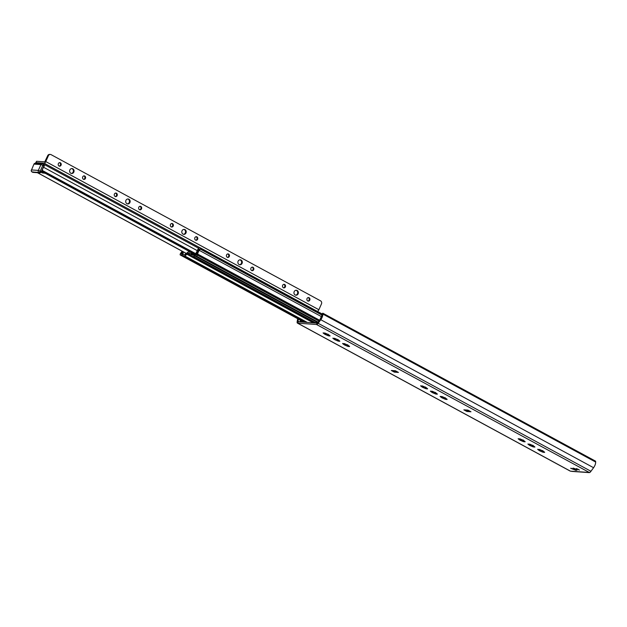 <?xml version="1.0" encoding="UTF-8"?>
<svg xmlns="http://www.w3.org/2000/svg" width="627" height="627" viewBox="0 0 627 627"><rect width="100%" height="100%" fill="white"/><g stroke="black" fill="none" stroke-linecap="round" stroke-linejoin="round"><path stroke-width="0.94" d="M576.456 470.117A2.328 0.392 -156 0 0 577.122 470.046A2.328 0.392 -156 0 0 575.437 468.941A2.328 0.392 -156 0 0 573.141 468.165A2.328 0.392 -156 0 0 572.937 468.181A2.328 0.392 -156 0 0 573.321 468.722M570.068 470.963A2.743 1.136 -61.5 0 0 570.233 471.104A2.743 1.136 -61.5 0 0 570.445 471.159L589.309 472.476A2.743 1.136 -61.5 0 0 590.947 471.277L593.573 467.711A5.173 2.147 -61.5 0 0 595.65 462.052L595.587 461.174L322.795 313.179L322.858 314.064A5.173 2.147 118.5 0 1 320.781 319.715L318.155 323.289A2.743 1.136 118.5 0 1 316.517 324.488L297.653 323.171A2.743 1.136 118.5 0 1 297.449 323.117A2.743 1.136 118.5 0 1 297.151 321.823L297.676 318.673M528.686 444.222L529.541 444.425L529.306 444.065A3.809 0.643 24 0 1 529.972 444.269L532.77 445.46A3.809 0.643 24 0 1 533.444 445.828L534.878 446.933A3.809 0.643 24 0 1 534.894 447.082A3.809 0.643 24 0 1 534.886 447.09L533.522 446.996A3.809 0.643 24 0 1 532.856 446.792L530.058 445.593A3.809 0.643 24 0 1 529.384 445.225L527.95 444.128A3.809 0.643 24 0 1 527.934 443.979A3.809 0.643 24 0 1 527.942 443.963L528.686 444.222M518.929 438.931L519.791 439.135L519.548 438.767A3.809 0.643 24 0 1 520.214 438.978L523.012 440.17A3.809 0.643 24 0 1 523.694 440.538L525.12 441.643A3.809 0.643 24 0 1 525.144 441.784A3.809 0.643 24 0 1 525.136 441.8L523.772 441.706A3.809 0.643 24 0 1 523.106 441.502L520.308 440.303A3.809 0.643 24 0 1 519.634 439.935L518.2 438.837A3.809 0.643 24 0 1 518.176 438.688A3.809 0.643 24 0 1 518.184 438.673L518.929 438.931M440.906 396.601L441.761 396.805L441.526 396.436A3.809 0.643 24 0 1 442.192 396.648L444.99 397.839A3.809 0.643 24 0 1 445.664 398.208L447.098 399.305A3.809 0.643 24 0 1 447.114 399.454A3.809 0.643 24 0 1 447.106 399.47L445.742 399.375A3.809 0.643 24 0 1 445.076 399.172L442.278 397.973A3.809 0.643 24 0 1 441.604 397.604L440.17 396.507A3.809 0.643 24 0 1 440.154 396.358A3.809 0.643 24 0 1 440.162 396.342L440.906 396.601M333.619 338.392L334.473 338.604L334.238 338.235A3.809 0.643 24 0 1 334.904 338.439L337.702 339.638A3.809 0.643 24 0 1 338.376 340.006L339.81 341.104A3.809 0.643 24 0 1 339.826 341.253A3.809 0.643 24 0 1 339.818 341.268L338.455 341.174A3.809 0.643 24 0 1 337.788 340.963L334.99 339.771A3.809 0.643 24 0 1 334.316 339.403L332.882 338.298A3.809 0.643 24 0 1 332.866 338.157A3.809 0.643 24 0 1 332.874 338.141L333.619 338.392M323.861 333.102L324.723 333.313L324.48 332.945A3.809 0.643 24 0 1 325.147 333.149L327.945 334.348A3.809 0.643 24 0 1 328.626 334.716L330.061 335.813A3.809 0.643 24 0 1 330.076 335.962A3.809 0.643 24 0 1 330.068 335.978L328.705 335.876A3.809 0.643 24 0 1 328.039 335.672L325.241 334.481A3.809 0.643 24 0 1 324.567 334.113L323.132 333.008A3.809 0.643 24 0 1 323.117 332.859A3.809 0.643 24 0 1 323.117 332.851L323.861 333.102M470.971 411.774L466.888 411.492L463.839 409.839L467.93 410.121L470.971 411.774A2.359 0.98 118.5 0 1 470.799 411.72A2.359 0.98 118.5 0 1 470.658 411.602M398.435 372.422L394.352 372.132L391.303 370.479L395.386 370.769L398.435 372.422A2.359 0.98 118.5 0 1 398.255 372.367A2.359 0.98 118.5 0 1 398.114 372.25M343.369 343.69L344.231 343.894L343.988 343.525A3.809 0.643 24 0 1 344.654 343.737L347.452 344.928A3.809 0.643 24 0 1 348.134 345.297L349.56 346.394A3.809 0.643 24 0 1 349.584 346.543A3.809 0.643 24 0 1 349.576 346.559L348.212 346.465A3.809 0.643 24 0 1 347.546 346.253L344.748 345.062A3.809 0.643 24 0 1 344.074 344.693L342.64 343.596A3.809 0.643 24 0 1 342.616 343.447A3.809 0.643 24 0 1 342.624 343.431L343.369 343.69M421.399 386.02L422.253 386.224L422.018 385.856A3.809 0.643 24 0 1 422.684 386.067L425.482 387.259A3.809 0.643 24 0 1 426.156 387.627L427.59 388.724A3.809 0.643 24 0 1 427.606 388.873A3.809 0.643 24 0 1 427.598 388.889L426.235 388.795A3.809 0.643 24 0 1 425.568 388.583L422.77 387.392A3.809 0.643 24 0 1 422.096 387.024L420.662 385.926A3.809 0.643 24 0 1 420.646 385.777A3.809 0.643 24 0 1 420.654 385.762L421.399 386.02M431.149 391.311L432.011 391.514L431.768 391.146A3.809 0.643 24 0 1 432.434 391.358L435.232 392.549A3.809 0.643 24 0 1 435.914 392.917L437.34 394.015A3.809 0.643 24 0 1 437.364 394.164A3.809 0.643 24 0 1 437.356 394.179L435.992 394.085A3.809 0.643 24 0 1 435.326 393.874L432.528 392.682A3.809 0.643 24 0 1 431.854 392.314L430.42 391.217A3.809 0.643 24 0 1 430.396 391.068A3.809 0.643 24 0 1 430.404 391.052L431.149 391.311M538.436 449.512L539.298 449.716L539.055 449.355A3.809 0.643 24 0 1 539.722 449.559L542.52 450.758A3.809 0.643 24 0 1 543.201 451.119L544.628 452.224A3.809 0.643 24 0 1 544.651 452.373A3.809 0.643 24 0 1 544.644 452.38L543.28 452.286A3.809 0.643 24 0 1 542.614 452.083L539.816 450.884A3.809 0.643 24 0 1 539.134 450.515L537.707 449.418A3.809 0.643 24 0 1 537.684 449.269A3.809 0.643 24 0 1 537.692 449.261L538.436 449.512M576.291 468.588L579.356 470.093L576.291 468.588M573.791 469.505L570.641 468.259L573.431 469.247M532.974 445.311L532.205 446.416M531.085 444.896L532.597 445.538M542.723 450.601L541.963 451.706M540.842 450.186L542.347 450.829M523.224 440.021L522.456 441.118M521.335 439.605L522.847 440.248M435.444 392.4L434.676 393.497M433.555 391.977L435.067 392.627M445.194 397.69L444.425 398.788M442.921 398.145L443.297 397.299L444.817 397.918M425.686 387.11L424.918 388.207M423.797 386.687L425.31 387.337M337.906 339.489L337.138 340.586M336.017 339.066L337.53 339.716M347.664 344.779L346.896 345.877M345.775 344.356L347.287 345.007M328.156 334.199L327.388 335.296M326.267 333.776L327.78 334.418M468.4 410.419L467.914 410.92A2.359 0.98 118.5 0 1 466.888 411.492M395.856 371.066L395.371 371.568A2.359 0.98 118.5 0 1 394.352 372.132M322.795 313.179L321.886 314.143L321.949 315.02A3.644 1.513 118.5 0 1 320.483 319.01L317.858 322.584A1.223 0.509 118.5 0 1 317.129 323.117L298.264 321.8A1.223 0.509 118.5 0 1 298.17 321.776A1.223 0.509 118.5 0 1 298.037 321.204L298.397 319.065M588.385 472.413A1.905 1.701 94 0 0 590.556 471.755M589.019 472.601L571.996 471.41A1.905 1.701 -86 0 1 571.362 471.23M573.838 469.231L575.798 470.148L573.838 469.231M573.548 469.349L571.119 468.251M579.042 469.733L576.566 468.635M190.71 252.219L188.429 252.062A3.049 1.262 -61.5 0 0 186.493 253.559L185.49 254.68L182.974 254.499L183.319 251.85M182.716 251.521A4.608 1.912 -61.5 0 0 182.567 252.195L182.245 254.28A3.049 1.262 -61.5 0 0 182.582 255.667A3.049 1.262 -61.5 0 0 182.818 255.738L184.581 255.855A3.433 1.419 -61.5 0 0 186.76 254.17L187.52 253.23L191.219 253.488L191.117 254.476A3.433 1.419 -61.5 0 0 191.454 256.278A3.433 1.419 -61.5 0 0 191.713 256.357L193.477 256.474A3.049 1.262 -61.5 0 0 195.263 255.189L196.76 253.19A4.608 1.912 -61.5 0 0 198.54 249.405A0.956 0.392 118.5 0 1 198.657 249.06L199.417 249.131A1.716 0.713 118.5 0 1 199.065 249.687A5.235 2.171 -61.5 0 0 196.909 254.907L195.585 254.813L195.044 255.949L196.439 256.122A1.144 0.47 -61.5 0 0 197.411 255.126L197.442 255.048A1.756 0.729 -61.5 0 0 197.709 254.107A3.809 1.583 118.5 0 1 199.292 250.353A3.049 1.262 -61.5 0 0 200.099 248.974L200.185 248.77A1.066 0.439 -61.5 0 0 200.217 247.806A1.066 0.439 -61.5 0 0 200.138 247.783L199.253 247.72A1.332 0.556 -61.5 0 0 198.124 248.88L197.991 249.162A1.52 0.635 -61.5 0 0 197.795 249.773A3.276 1.356 118.5 0 1 196.51 252.548L194.354 255.299L191.807 255.111L191.901 253.935A3.049 1.262 -61.5 0 0 191.948 252.885M182.018 251.137A3.809 1.583 118.5 0 1 180.882 252.94A1.756 0.729 -61.5 0 0 180.317 253.857L180.286 253.935A1.144 0.47 -61.5 0 0 180.255 254.97A1.144 0.47 -61.5 0 0 180.341 254.993L181.799 255.024L182.277 253.888L180.944 253.794A5.235 2.171 -61.5 0 0 182.496 251.396M195.036 256.02L317.826 322.631L195.036 256.02M189.189 251.388L188.711 252.078M194.002 254.006L193.821 254.883L194.723 254.946M197.67 250.283L196.737 252.226M195.938 253.324L197.819 249.656M193.453 255.236L193.727 253.857M185.913 253.253L185.474 254.303L185.953 254.335M185.114 254.656L185.686 253.128M188.413 252.054L188.954 251.262M197.96 249.232A1.52 1.379 101.6 0 0 197.693 249.632M43.702 164.345L43.945 164.368A2.21 0.917 118.5 0 1 44.117 164.415A2.21 0.917 118.5 0 1 43.576 167.268A3.354 1.387 -61.5 0 0 42.346 170.466L41.962 171.077L195.248 254.241M40.873 172.472L40.974 172.456A1.372 0.572 -61.5 0 0 41.382 171.774L44 165.943L43.976 164.493A1.52 0.635 118.5 0 1 43.929 165.881L41.327 171.72A1.52 0.635 118.5 0 1 40.873 172.472L39.948 172.864L32.839 172.37M42.965 163.984L43.859 164.462A1.52 0.635 118.5 0 1 43.976 164.493L42.879 163.898A1.52 1.52 0 0 0 42.252 163.718L35.449 163.247A1.52 1.364 94 0 0 34.117 164.109L40.927 164.58A1.52 1.364 -86 0 1 42.761 163.866A1.52 0.635 118.5 0 1 42.879 163.898A1.52 0.635 118.5 0 1 42.832 165.285L43.929 165.881L41.327 171.72L40.23 171.124A1.52 0.635 118.5 0 1 38.937 172.449L40.974 172.456M33.145 171.916L32.134 171.97A1.52 0.635 118.5 0 1 32.016 171.939A1.52 0.635 118.5 0 1 31.891 171.806M316.69 323.085L316.69 323.062A1.144 0.47 -61.5 0 0 316.549 322.748A1.144 0.47 -61.5 0 0 315.961 323.015L315.937 323.03M300.694 320.311L300.552 320.624A0.988 0.408 -61.5 0 0 300.521 321.526A0.988 0.408 -61.5 0 0 300.599 321.549L301.634 321.62A1.756 0.729 118.5 0 1 302.543 321.22A1.756 0.729 118.5 0 1 302.755 321.698L307.669 322.458M312.05 322.396L315.93 322.615A1.756 0.729 118.5 0 1 316.839 322.215A1.756 0.729 118.5 0 1 317.058 322.693L317.732 322.74M300.106 321.925A1.599 0.666 118.5 0 1 300.278 320.609L300.466 320.185M302.394 322.09L302.394 322.066A1.144 0.47 -61.5 0 0 302.253 321.753A1.144 0.47 -61.5 0 0 301.658 322.019L301.642 322.035M321.886 315.906L320.538 318.931M319.825 319.903L321.957 315.216M36.335 163.31L35.99 162.659L44.164 163.224A1.905 0.792 -61.5 0 0 45.779 161.57L48.373 155.739A2.289 2.046 -86 0 1 51.124 154.673L320.554 300.842A2.289 2.046 -86 0 1 321.471 303.891L318.869 309.73A1.905 0.792 -61.5 0 1 317.395 311.376M50.364 154.446L49.682 154.399A2.289 2.046 94 0 0 47.691 155.692L44.776 161.852L36.601 161.288L35.731 162.722M71.329 173.444A2.477 2.218 94 0 0 71.674 168.561M127.414 203.869A2.477 2.218 94 0 0 127.751 198.986M183.499 234.294A2.477 2.218 94 0 0 183.836 229.411M239.577 264.719A2.477 2.218 94 0 0 239.914 259.837M295.662 295.145A2.477 2.218 94 0 0 295.999 290.262M59.189 166.131A1.795 1.599 94 0 0 59.432 162.644M83.571 179.361A1.795 1.599 94 0 0 83.814 175.873M115.274 196.557A1.795 1.599 94 0 0 115.517 193.069M139.656 209.786A1.795 1.599 94 0 0 139.899 206.299M171.351 226.982A1.795 1.599 94 0 0 171.594 223.494M195.734 240.212A1.795 1.599 94 0 0 195.977 236.716M227.436 257.407A1.795 1.599 94 0 0 227.679 253.919M251.819 270.637A1.795 1.599 94 0 0 252.062 267.141M283.514 287.832A1.795 1.599 94 0 0 283.757 284.344M307.896 301.062A1.795 1.599 94 0 0 308.139 297.566M72.834 168.796A2.477 2.218 -86 0 1 71.674 173.499A2.477 2.218 -86 0 1 72.011 168.553A2.477 2.218 -86 0 1 72.834 168.796M128.919 199.221A2.477 2.218 -86 0 1 127.751 203.924A2.477 2.218 -86 0 1 128.096 198.978A2.477 2.218 -86 0 1 128.919 199.221M184.996 229.647A2.477 2.218 -86 0 1 183.836 234.349A2.477 2.218 -86 0 1 184.181 229.404A2.477 2.218 -86 0 1 184.996 229.647M241.082 260.072A2.477 2.218 -86 0 1 239.914 264.774A2.477 2.218 -86 0 1 240.259 259.829A2.477 2.218 -86 0 1 241.082 260.072M297.159 290.497A2.477 2.218 -86 0 1 295.999 295.199A2.477 2.218 -86 0 1 296.344 290.254A2.477 2.218 -86 0 1 297.159 290.497M60.372 162.801A1.795 1.599 -86 0 1 59.526 166.194A1.795 1.599 -86 0 1 59.777 162.628A1.795 1.599 -86 0 1 60.372 162.801M84.755 176.03A1.795 1.599 -86 0 1 83.908 179.424A1.795 1.599 -86 0 1 84.159 175.85A1.795 1.599 -86 0 1 84.755 176.03M116.45 193.226A1.795 1.599 -86 0 1 115.611 196.619A1.795 1.599 -86 0 1 115.854 193.045A1.795 1.599 -86 0 1 116.45 193.226M140.832 206.455A1.795 1.599 -86 0 1 139.993 209.849A1.795 1.599 -86 0 1 140.244 206.275A1.795 1.599 -86 0 1 140.832 206.455M172.535 223.651A1.795 1.599 -86 0 1 171.688 227.045A1.795 1.599 -86 0 1 171.939 223.471A1.795 1.599 -86 0 1 172.535 223.651M196.917 236.873A1.795 1.599 -86 0 1 196.071 240.274A1.795 1.599 -86 0 1 196.322 236.7A1.795 1.599 -86 0 1 196.917 236.873M228.612 254.076A1.795 1.599 -86 0 1 227.773 257.47A1.795 1.599 -86 0 1 228.024 253.896A1.795 1.599 -86 0 1 228.612 254.076M252.994 267.298A1.795 1.599 -86 0 1 252.156 270.699A1.795 1.599 -86 0 1 252.407 267.126A1.795 1.599 -86 0 1 252.994 267.298M284.697 284.501A1.795 1.599 -86 0 1 283.851 287.895A1.795 1.599 -86 0 1 284.102 284.321A1.795 1.599 -86 0 1 284.697 284.501M309.08 297.723A1.795 1.599 -86 0 1 308.233 301.125A1.795 1.599 -86 0 1 308.484 297.551A1.795 1.599 -86 0 1 309.08 297.723M589.309 472.476L316.517 324.488L317.129 323.117M570.445 471.159L297.653 323.171L298.264 321.8M531.077 444.919L530.701 445.766M530.912 444.833L530.505 445.75M530.52 444.567L530.058 445.593M533.318 445.758L532.856 446.792M532.417 446.573L532.879 445.523M540.827 450.21L540.45 451.056M540.662 450.123L540.255 451.048M540.27 449.857L539.816 450.884M543.068 451.048L542.614 452.083M542.167 451.863L542.637 450.813M521.319 439.629L520.943 440.475M521.162 439.543L520.747 440.46M520.763 439.276L520.308 440.303M523.561 440.467L523.106 441.502M522.659 441.283L523.13 440.232M433.539 392L433.163 392.855M433.382 391.914L432.967 392.839M432.983 391.656L432.528 392.682M435.781 392.847L435.326 393.874M434.879 393.654L435.35 392.612M443.132 397.212L442.725 398.129M442.74 396.946L442.278 397.973M445.538 398.137L445.076 399.172M444.637 398.952L445.099 397.902M423.789 386.71L423.413 387.564M423.625 386.624L423.217 387.549M423.233 386.365L422.77 387.392M425.952 387.776L425.568 388.583M425.13 388.364L425.592 387.321M336.009 339.089L335.633 339.944M335.845 339.003L335.437 339.928M335.453 338.745L334.99 339.771M338.172 340.155L337.788 340.963M337.35 340.743L337.812 339.693M345.759 344.38L345.383 345.234M345.602 344.294L345.187 345.218M345.203 344.035L344.748 345.062M348.001 345.226L347.546 346.253M347.099 346.033L347.57 344.991M326.259 333.799L325.875 334.653M326.095 333.713L325.679 334.638M325.695 333.446L325.241 334.481M328.501 334.638L328.039 335.672M327.592 335.453L328.062 334.403M467.914 410.92L466.222 410.003M395.371 371.568L393.685 370.651M297.151 321.823L298.037 321.204L299.275 321.87M593.573 467.711L320.781 319.715L320.483 319.01M590.947 471.277L318.155 323.289L317.858 322.584M595.65 462.052L322.858 314.064M575.947 470.368L573.564 469.082L575.947 470.368M573.282 468.824L576.017 470.391C573.517 469.435 572.6 468.91 573.282 468.824L573.54 468.236M191.901 253.935L193.531 254.821M184.581 255.855L306.407 321.949M182.818 255.738L304.644 321.831M186.76 254.17L312.481 322.372M187.277 253.418L191.039 255.463M187.52 253.23L191.031 255.142M191.713 256.357L313.547 322.45M193.477 256.474L315.31 322.576M180.341 254.993L302.332 321.181M181.736 255.095L182.347 255.424M181.799 255.024L182.285 255.291M196.76 253.19L197.184 253.418M198.54 249.405L199.065 249.687M198.657 249.06L199.268 249.389M198.783 248.927L199.362 249.232M196.439 256.122L318.171 322.16M197.411 255.126L318.971 321.071M197.442 255.048L319.018 321M197.709 254.107L319.59 320.232M199.292 250.353L321.322 316.549M200.099 248.974L321.949 315.083M200.185 248.77L321.933 314.825M200.279 247.861L322.082 313.939L200.217 247.806M191.737 254.711L192.599 255.181M42.103 170.944L195.365 254.084M42.346 170.466L195.687 253.653M43.576 167.268L197.223 250.628M37.401 172.684L186.485 253.567L37.401 172.684M37.502 172.691L186.509 253.527M195.013 254.554L41.601 171.32L195.021 254.546M45.222 173.287L41.923 172.833M41.437 171.704A3.276 0.556 -156 0 0 43.655 172.441M43.992 165.928A1.372 0.572 -61.5 0 0 44.156 164.877M39.548 172.778L32.737 172.3M33.944 164.149L31.522 169.941A1.52 1.364 94 0 0 32.134 171.97L38.937 172.449A1.52 1.364 -86 0 1 38.333 170.411L31.522 169.941L33.944 164.149A1.52 1.52 0 0 1 35.449 163.247M43.012 172.088A3.127 0.525 24 0 1 41.507 171.539M40.927 164.58L42.832 165.285L40.23 171.124L38.333 170.411L40.927 164.58M312.066 322.349L311.893 322.748M306.619 321.964L306.446 322.372M300.552 320.624L301.916 321.369M35.99 162.659L36.601 161.288M47.691 155.692L48.373 155.739M45.779 161.57L318.869 309.73M44.164 163.224L199.997 247.767M529.588 445.084L529.831 444.527M533.287 446.628L533.475 446.212M539.338 450.374L539.581 449.818M519.83 439.786L520.081 439.237M523.537 441.337L523.717 440.922M432.05 392.165L432.301 391.616M435.757 393.717L435.937 393.294M441.808 397.455L442.051 396.907M445.507 399.007L445.695 398.592M422.3 386.875L422.543 386.326M334.52 339.254L334.763 338.705M344.27 344.544L344.521 343.996M347.977 346.096L348.157 345.673M324.762 333.964L325.013 333.415M470.799 411.72L467.828 410.113M398.255 372.367L395.284 370.761M297.449 323.117L570.233 471.104M576.675 469.631L576.417 470.219M191.454 256.278L313.398 322.443M180.255 254.97L302.3 321.189M182.582 255.667L304.518 321.823M44.117 164.415L198.54 248.19M41.907 172.825L45.246 173.303M39.948 172.864L41.398 171.774M31.35 169.98A1.52 1.52 0 0 0 32.016 171.939L32.761 172.347M302.543 321.22L303.531 321.753M312.027 322.356L311.854 322.748M316.839 322.215L317.756 322.709"/></g></svg>
